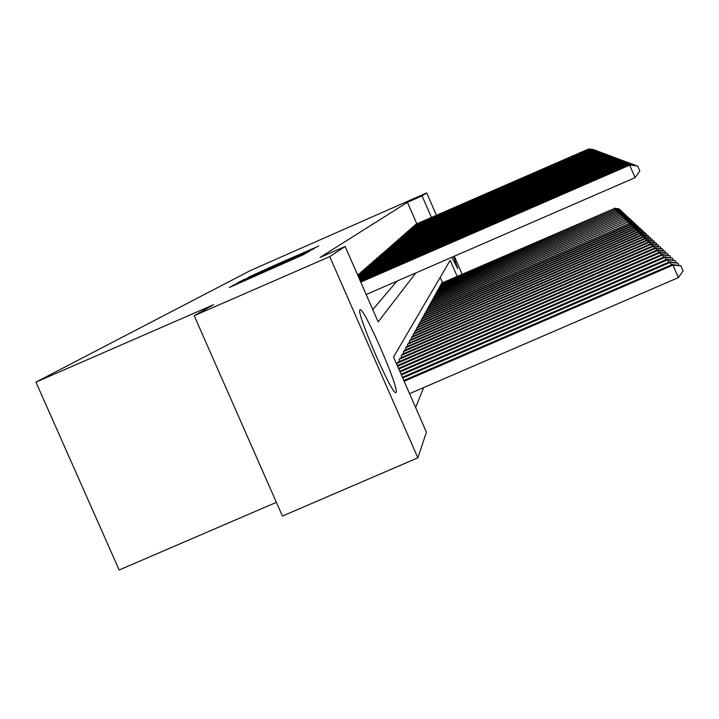 <?xml version="1.0" encoding="UTF-8"?>
<svg xmlns="http://www.w3.org/2000/svg" width="719" height="719" viewBox="0 0 719 719"><rect width="100%" height="100%" fill="white"/><g stroke="black" fill="none" stroke-linecap="round" stroke-linejoin="round"><path stroke-width="1.08" d="M233.594 285.101L229.343 287.51L304.667 254.131L233.594 285.101M453.527 256.548L457.751 268.645L451.811 257.294M396.106 392.367L395.899 392.574C392.556 396.529 355.51 311.219 359.967 309.817L360.129 309.718C363.868 306.851 399.557 388.853 396.106 392.367M273.876 265.626L248.037 277.408L318.805 246.033L273.876 265.626M457.176 276.402L450.166 260.332L393.527 357.037L426.43 432.209L417.856 457.823L282.423 516.071L194.202 315.686L213.507 304.73L35.95 382.131L250.554 270.479L426.673 192.899L436.442 215.287M194.202 315.686L329.742 256.62L345.156 246.491L378.158 321.905L415.78 272.95M416.831 223.834L407.439 202.309L320.063 257.429L345.156 246.491M407.439 202.309L422.071 195.928L426.673 192.899M241.144 281.138L235.392 284.239L301.719 255.308L309.494 251.362L241.278 281.435M238.663 282.1L314.248 248.639L278.828 264.385L307.813 251.983L238.663 282.1M359.617 273.562L357.765 274.919L358.044 275.557M362.493 271.045L360.704 272.357L360.974 272.968M365.279 268.609L363.544 269.877L363.805 270.479M367.966 266.264L366.286 267.486L366.537 268.061M370.573 263.981L368.946 265.176L369.189 265.724M373.089 261.779L371.516 262.929L371.75 263.469M375.525 259.649L374.006 260.763L374.231 261.285M377.897 257.573L376.414 258.66L376.639 259.164M380.189 255.569L378.751 256.62L378.967 257.105M382.409 253.627L381.025 254.643L381.232 255.119M384.575 251.74L383.425 253.187M386.669 249.906L385.555 251.308M388.709 248.127L387.622 249.484M390.687 246.392L389.635 247.722M392.61 244.712L391.585 245.997M394.479 243.076L393.482 244.325M396.304 241.485L395.333 242.698M398.074 239.93L397.131 241.117M399.8 238.42L398.883 239.58M401.481 236.955L400.582 238.079M403.116 235.526L402.245 236.623M404.716 234.133L403.862 235.203M406.271 232.767L405.444 233.81M407.79 231.446L406.981 232.462M409.273 230.152L408.482 231.141M410.711 228.885L409.947 229.855M412.122 227.653L411.376 228.597M413.497 226.449L412.769 227.375M414.845 225.272L414.126 226.179M372.766 309.592L396.933 281.138M415.456 225.011L416.157 224.13M415.627 407.538L423.662 387.568M442.553 282.747L440.199 277.354M397.418 365.54L396.744 363.994L398.317 361.981M399.665 361.396L399.009 359.904L400.528 357.963M401.831 357.397L401.202 355.959L402.667 354.081M403.925 353.532L403.323 352.139L404.743 350.324M405.956 349.802L405.372 348.454L406.738 346.693M407.925 346.181L407.349 344.877L408.68 343.17M409.83 342.675L409.273 341.417L410.558 339.763M411.672 339.287L411.133 338.065L412.382 336.465M413.461 335.998L412.94 334.811L414.153 333.257M415.196 332.807L414.692 331.657L415.861 330.156M416.876 329.715L416.391 328.601L417.532 327.136M418.512 326.714L418.036 325.626L419.141 324.215M420.094 323.802L419.635 322.741L420.714 321.366M421.64 320.962L421.19 319.946L422.242 318.607M423.14 318.211L422.709 317.223L423.725 315.92M424.596 315.533L424.174 314.571L425.163 313.304M426.016 312.936L425.603 311.992L426.565 310.761M427.401 310.401L426.996 309.485L427.931 308.289M428.74 307.939L428.353 307.049L429.261 305.881M430.052 305.539L429.674 304.667L430.555 303.535M431.328 303.202L430.951 302.357L431.822 301.243M432.568 300.919L432.209 300.102L433.054 299.023M433.782 298.7L433.431 297.9L434.249 296.848M434.959 296.543L434.618 295.752L435.417 294.727M436.109 294.431L435.777 293.667L436.559 292.66M437.233 292.372L436.909 291.626L437.673 290.647M438.338 290.359L438.015 289.631L438.761 288.678M439.408 288.4L439.093 287.69L439.821 286.755M440.45 286.486L440.154 285.785L440.864 284.877M441.475 284.607L441.178 283.933L441.879 283.043M35.95 382.131L119.165 570.005L276.375 502.338M417.856 457.823L329.742 256.62M454.291 256.216L462.146 274.245M431.463 217.462L422.071 195.928M237.746 283.124L301.459 255.254L237.737 283.133M255.712 274.424L273.84 266.551L255.712 274.424M409.56 393.661L678.368 277.615L672.966 265.131L672.265 264.457L403.781 380.468M404.141 381.286L672.966 265.131L680.893 265.85L683.05 270.838L678.368 277.615M672.265 264.457L680.893 265.85M366.169 294.511L635.084 177.656L629.664 165.136L360.731 282.1M629.179 164.948L637.663 165.999L629.179 164.948L360.587 281.758M637.663 165.999L639.829 170.996L635.084 177.656M402.73 378.05L670.207 262.453L669.533 261.806L402.379 377.259M671.258 264.889L670.207 262.453L677.99 263.163L678.934 265.356M669.533 261.806L677.99 263.163M401.364 374.941L667.556 259.883L666.908 259.253L401.031 374.186M668.562 262.219L667.556 259.883L675.186 260.584L676.103 262.687M666.908 259.253L675.186 260.584M400.052 371.948L664.994 257.402L664.374 256.8L399.737 371.22M665.974 259.658L664.994 257.402L672.499 258.094L673.37 260.125M664.374 256.8L672.499 258.094M398.793 369.063L662.532 255.011L661.929 254.427L398.488 368.353M663.475 257.186L662.532 255.011L669.901 255.694L670.746 257.654M661.929 254.427L669.901 255.694M628.172 165.388L627.732 164.381L360.147 280.761M627.265 164.193L635.578 165.217L627.265 164.193L360.012 280.437M635.578 165.217L635.803 165.721M626.294 164.615L625.881 163.653L359.59 279.475M625.422 163.474L633.583 164.471L625.422 163.474L359.455 279.161M633.583 164.471L633.79 164.957M624.487 163.878L624.092 162.943L359.051 278.244M623.652 162.773L631.65 163.761L623.652 162.773L358.916 277.938M631.65 163.761L631.848 164.22M622.753 163.168L622.366 162.269L358.529 277.049M621.944 162.099L629.79 163.069L621.944 162.099L358.395 276.761M629.79 163.069L629.988 163.519M397.571 366.277L660.159 252.711L659.575 252.144L397.274 365.594M661.067 254.805L660.159 252.711L667.394 253.385L668.212 255.272M659.575 252.144L667.394 253.385M621.072 162.476L620.704 161.613L358.026 275.898M620.29 161.451L628.002 162.395L620.29 161.451L357.9 275.62M397.149 363.266L657.867 250.491L657.301 249.942L397.715 362.241M658.739 252.513L657.867 250.491L664.976 251.147L665.767 252.971M657.301 249.942L664.976 251.147M619.454 161.82L619.095 160.984L358.287 274.46M618.7 160.831L626.267 161.757L618.7 160.831L359.024 273.822M399.396 359.203L655.656 248.343L655.108 247.812L399.953 358.215M656.501 250.293L655.656 248.343L662.648 248.99L663.412 250.751M655.108 247.812L662.648 248.99M617.9 161.182L617.549 160.373L361.208 271.917M617.172 160.22L624.595 161.128L617.172 160.22L361.918 271.297M401.579 355.285L653.517 246.266L652.987 245.754L402.11 354.323M654.326 248.154L653.517 246.266L660.393 246.914L661.129 248.612M652.987 245.754L660.393 246.914M616.39 160.562L616.048 159.789L364.03 269.454M615.68 159.645L622.978 160.535L615.68 159.645L364.722 268.852M403.683 351.492L651.441 244.262L650.938 243.768L404.204 350.557M652.232 246.087L651.441 244.262L658.209 244.9L658.928 246.545M650.938 243.768L658.209 244.9M614.934 159.969L614.601 159.214L366.762 267.073M614.251 159.079L621.423 159.951L614.251 159.079L367.427 266.497M405.723 347.816L649.446 242.321L648.951 241.845L406.217 346.918M650.21 244.083L649.446 242.321L656.105 242.95L656.798 244.541M648.951 241.845L656.105 242.95M613.523 159.393L613.199 158.665L369.395 264.772M612.858 158.531L619.913 159.384L612.858 158.531L370.042 264.215M407.691 344.266L647.504 240.443L647.037 239.984L408.176 343.394M648.25 242.15L647.504 240.443L654.065 241.063L654.73 242.6M647.037 239.984L654.065 241.063M612.157 158.836L611.851 158.135L371.957 262.543M611.518 158L618.448 158.845L611.518 158L372.586 262.004M409.605 340.824L645.635 238.627L645.177 238.178L410.073 339.979M646.354 240.281L645.635 238.627L652.088 239.238L652.735 240.73M645.177 238.178L652.088 239.238M610.835 158.297L610.539 157.614L374.428 260.386M610.215 157.488L617.037 158.315L610.215 157.488L375.039 259.856M411.457 337.49L643.82 236.866L643.37 236.434L411.906 336.672M644.512 238.465L643.82 236.866L650.174 237.468L650.803 238.915M643.37 236.434L650.174 237.468M413.254 334.254L642.058 235.158L641.627 234.736L413.695 333.463M642.732 236.713L642.058 235.158L648.313 235.751L648.924 237.153M641.627 234.736L648.313 235.751M414.989 331.117L640.35 233.504L639.928 233.091L415.42 330.345M641.006 235.005L640.35 233.504L646.516 234.088L647.109 235.455M639.928 233.091L646.516 234.088M416.678 328.071L638.697 231.895L638.283 231.5L417.092 327.325M639.326 233.351L638.697 231.895L644.772 232.48L645.338 233.801M638.283 231.5L644.772 232.48M418.323 325.123L637.088 230.332L636.692 229.954L418.719 324.395M637.699 231.752L637.088 230.332L643.074 230.907L643.631 232.192M636.692 229.954L643.074 230.907M419.914 322.247L635.524 228.822L635.138 228.444L420.3 321.546M636.117 230.197L635.524 228.822L641.429 229.388L641.968 230.637M635.138 228.444L641.429 229.388M421.46 319.461L634.005 227.348L633.637 226.988L421.837 318.778M634.589 228.687L634.005 227.348L639.829 227.914L640.35 229.118M633.637 226.988L639.829 227.914M422.97 316.746L632.531 225.919L632.172 225.568L423.338 316.081M633.097 227.222L632.531 225.919L638.274 226.476L638.787 227.653M632.172 225.568L638.274 226.476M424.426 314.113L631.102 224.526L630.752 224.184L424.785 313.466M631.65 225.793L631.102 224.526L636.764 225.074L637.259 226.224M630.752 224.184L636.764 225.074M425.855 311.552L629.709 223.178L426.205 310.923M630.239 224.409L629.709 223.178L635.29 223.717L635.776 224.831M629.359 222.845L635.29 223.717M427.239 309.053L628.352 221.865L427.58 308.442M628.864 223.061L628.352 221.865L633.861 222.396L634.329 223.483M628.02 221.542L633.861 222.396M428.587 306.627L627.031 220.58L428.919 306.033M627.534 221.749L627.031 220.58L632.468 221.11L632.927 222.162M626.707 220.266L632.468 221.11M429.899 304.263L625.746 219.331L430.223 303.679M626.231 220.472L625.746 219.331L631.111 219.861L631.561 220.886M625.422 219.025L631.111 219.861M431.175 301.953L624.487 218.118L431.49 301.387M624.973 219.223L624.487 218.118L629.79 218.639L630.221 219.637M624.182 217.821L629.79 218.639M432.425 299.706L623.265 216.931L432.73 299.158M623.733 218.01L623.265 216.931L628.505 217.453L628.927 218.423M622.969 216.644L628.505 217.453M433.638 297.522L622.079 215.781L433.934 296.983M622.537 216.832L622.079 215.781L627.247 216.293L627.66 217.237M621.782 215.493L627.247 216.293M434.824 295.383L620.919 214.657L435.112 294.862M621.36 215.682L620.919 214.657L626.024 215.161L626.429 216.086M620.632 214.379L626.024 215.161M435.975 293.307L619.787 213.561L436.262 292.795M620.218 214.559L619.787 213.561L624.829 214.055L625.224 214.963M619.508 213.291L624.829 214.055M437.107 291.276L618.682 212.491L437.386 290.773M619.104 213.462L618.682 212.491L623.67 212.977L624.056 213.867M618.412 212.222L623.67 212.977M438.204 289.29L617.603 211.44L438.482 288.795M618.016 212.393L617.603 211.44L622.528 211.934L622.906 212.788M617.342 211.188L622.528 211.934M439.282 287.348L616.551 210.424L439.552 286.872M616.956 211.35L616.551 210.424L621.423 210.91L621.791 211.745M616.3 210.173L621.423 210.91M440.334 285.461L615.527 209.427L440.594 284.994M615.922 210.334L615.527 209.427L620.344 209.903L620.695 210.73M615.275 209.184L620.344 209.903M441.358 283.61L614.52 208.456L441.61 283.16M614.907 209.337L614.52 208.456L619.284 208.923L619.634 209.732M614.278 208.213L619.284 208.923M609.55 157.776L609.263 157.119L376.828 258.292M608.957 156.994L615.662 157.812L608.957 156.994L377.421 257.779M608.31 157.272L608.031 156.634L379.156 256.27M607.735 156.517L614.341 157.317L607.735 156.517L379.731 255.775M607.106 156.787L606.836 156.167L381.412 254.301M606.548 156.05L613.046 156.832L606.548 156.05L381.969 253.816M605.946 156.311L605.677 155.708L383.604 252.396M605.398 155.592L611.797 156.365L605.398 155.592L384.135 251.929M604.814 155.852L604.553 155.268L385.726 250.545M604.284 155.16L610.584 155.915L604.284 155.16L386.247 250.086M603.708 155.403L603.466 154.837L387.793 248.747M603.196 154.729L609.406 155.475L603.196 154.729L388.296 248.298M602.639 154.971L602.405 154.414L389.797 246.994M602.145 154.315L608.265 155.052L602.145 154.315L390.291 246.563M601.605 154.549L601.372 154.01L391.747 245.296M601.12 153.911L607.151 154.639L601.12 153.911L392.223 244.882M600.599 154.136L600.365 153.614L393.635 243.642M600.122 153.524L606.063 154.234L600.122 153.524L394.102 243.238M599.61 153.74L599.394 153.237L395.486 242.033M599.152 153.138L605.012 153.848L599.152 153.138L395.935 241.638M598.657 153.354L598.442 152.859L397.274 240.47M598.208 152.77L603.987 153.462L598.208 152.77L397.715 240.092M597.732 152.976L597.516 152.5L399.027 238.951M597.291 152.41L602.998 153.093L597.291 152.41L399.449 238.573M596.824 152.617L596.617 152.14L400.726 237.468M596.402 152.06L602.028 152.734L596.402 152.06L401.139 237.099M595.943 152.257L595.745 151.799L402.379 236.021M595.53 151.718L601.075 152.383L595.53 151.718L402.793 235.67M595.08 151.907L594.892 151.466L403.997 234.619M594.685 151.385L600.158 152.033L594.685 151.385L404.393 234.268M594.245 151.574L594.056 151.134L405.57 233.244M593.858 151.053L599.26 151.7L593.858 151.053L405.956 232.902M593.436 151.242L593.247 150.819L407.107 231.904M593.049 150.738L598.388 151.376L593.049 150.738L407.484 231.572M592.636 150.918L592.456 150.505L408.599 230.601M592.258 150.433L597.534 151.062L592.258 150.433L408.967 230.278M591.863 150.604L410.064 229.325M591.494 150.127L596.698 150.747L591.494 150.127L410.423 229.01M591.099 150.298L411.493 228.085M590.748 149.831L595.88 150.442L590.748 149.831L411.843 227.779M590.362 150.001L412.877 226.871M590.011 149.543L595.089 150.154L590.011 149.543L413.227 226.575M589.643 149.705L414.243 225.685M589.301 149.264L594.316 149.858L589.301 149.264L414.575 225.389M588.933 149.426L415.573 224.526M588.6 148.995L593.561 149.579L588.6 148.995L415.897 224.238M237.324 283.394L237.117 282.935M243.624 279.979L243.426 279.529"/></g></svg>
